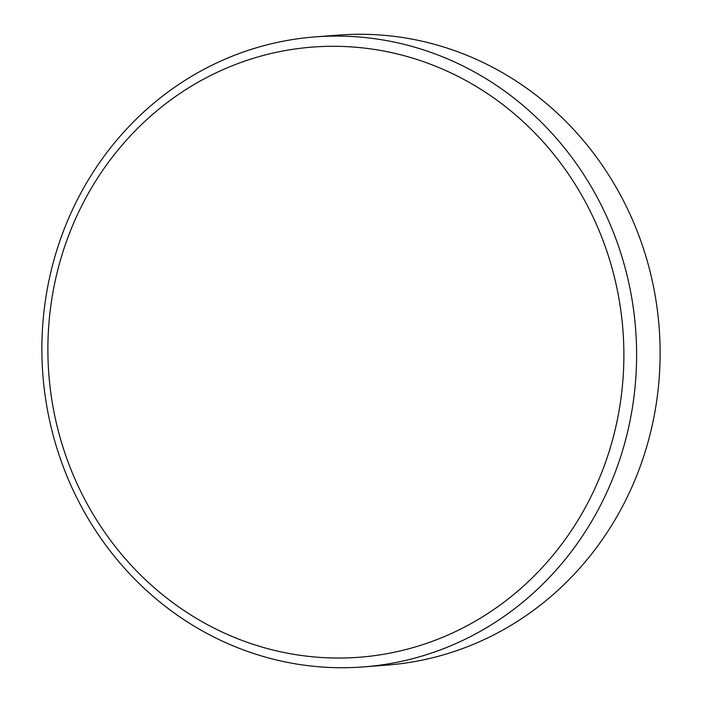 <?xml version="1.0" encoding="UTF-8"?>
<svg xmlns="http://www.w3.org/2000/svg" width="702" height="702" viewBox="0 0 702 702"><rect width="100%" height="100%" fill="white"/><g stroke="black" fill="none" stroke-linecap="round" stroke-linejoin="round"><path stroke-width="1.05" d="M363.539 666.9L387.065 665.084A315.926 297.253 -94.4 0 0 499.096 632.107A315.926 297.253 -94.4 0 0 648.622 265.944A315.926 297.253 -94.4 0 0 338.461 35.1L314.935 36.916A315.926 297.253 85.6 0 1 625.105 267.76A315.926 297.253 85.6 0 1 475.57 633.924A315.926 297.253 85.6 0 1 363.539 666.9A315.926 297.253 85.6 0 1 53.378 436.056A315.926 297.253 85.6 0 1 202.904 69.893A315.926 297.253 85.6 0 1 314.935 36.916M203.843 79.036A305.975 287.89 -94.4 0 0 79.931 489.847A305.975 287.89 -94.4 0 0 467.918 625.298A305.975 287.89 -94.4 0 0 591.83 214.479A305.975 287.89 -94.4 0 0 203.843 79.036"/></g></svg>

